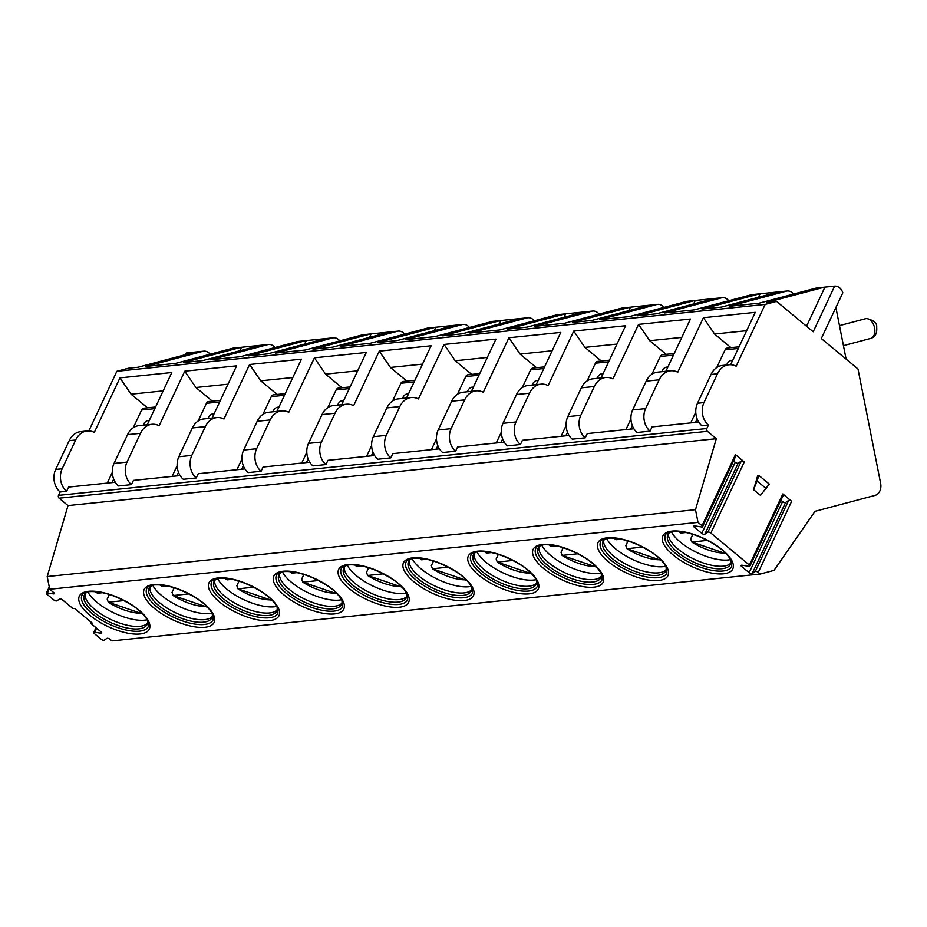 <?xml version="1.0" encoding="UTF-8"?>
<svg xmlns="http://www.w3.org/2000/svg" width="927" height="927" viewBox="0 0 927 927"><rect width="100%" height="100%" fill="white"/><g stroke="black" fill="none" stroke-linecap="round" stroke-linejoin="round"><path stroke-width="1.39" d="M91.136 622.179L90.637 623.222L92.202 623.06L74.6 608.46L73.048 608.622L62.549 599.908A2.039 0.8 25.2 0 0 59.537 599.027L56.871 600.823A2.039 0.8 -154.8 0 1 53.859 599.954L46.895 594.172A2.039 0.8 -154.8 0 1 46.35 593.176A2.039 0.8 -154.8 0 1 47.37 592.932L49.525 588.332M95.991 627.672L93.72 632.492A2.039 0.8 -154.8 0 1 94.739 632.26L100.672 633.176A2.039 0.8 25.2 0 0 101.692 632.932A2.039 0.8 25.2 0 0 101.136 631.936L90.637 623.222M88.83 430.928L116.872 371.287L765.169 304.415L776.583 301.402L813.188 331.785L834.659 286.107A10.185 7.822 -95.9 0 1 842.817 292.781L821.31 338.529L857.985 368.969L880.65 483.442A10.185 7.822 -95.9 0 1 875.018 495.412L815.018 511.31L774.01 570.383L760.233 574.033L111.935 640.893L109.919 639.224A2.039 0.8 25.2 0 0 106.906 638.355L104.241 640.151A2.039 0.8 -154.8 0 1 101.228 639.271L94.276 633.5A2.039 0.8 -154.8 0 1 93.72 632.492M116.872 371.287L128.274 368.262L138.007 367.254L195.041 352.144A10.185 7.822 -95.9 0 1 195.968 351.97A10.185 7.822 -95.9 0 1 196.084 351.959L186.362 352.967L185.574 354.659M47.37 592.932L53.302 593.848A2.039 0.8 25.2 0 0 54.311 593.616A2.039 0.8 25.2 0 0 53.766 592.608L49.71 589.248L47.196 576.536L68.007 505.586L59.096 498.181A2.039 1.564 -95.9 0 1 58.54 495.366L60.128 491.982A16.292 12.514 -95.9 0 1 55.666 469.444L69.201 440.673A20.359 15.643 -95.9 0 1 80.649 431.646L87.126 430.974A20.359 15.643 -95.9 0 1 94.311 432.399L119.942 377.88L131.089 394.195L147.509 407.822M49.71 589.248L698.008 522.388L695.493 509.676L716.304 438.714L707.394 431.322A2.039 1.564 -95.9 0 1 706.837 428.506L708.437 425.122A16.292 12.514 -95.9 0 1 703.975 402.585L717.498 373.801A20.359 15.643 -95.9 0 1 728.946 364.786A20.359 15.643 -95.9 0 1 736.131 366.211L765.169 304.415M760.233 574.033L758.251 572.388A2.039 0.8 -154.8 0 0 755.238 571.507L752.168 573.581A2.039 0.8 -154.8 0 1 749.155 572.701L741.646 566.478A2.039 0.8 -154.8 0 1 741.102 565.47A2.039 0.8 -154.8 0 1 742.121 565.238L748.946 566.293A2.039 0.8 -154.8 0 0 749.966 566.061A2.039 0.8 -154.8 0 0 749.422 565.053L710.87 533.06A2.039 0.8 -154.8 0 0 707.857 532.191L704.798 534.253A2.039 0.8 -154.8 0 1 701.785 533.384L694.277 527.15A2.039 0.8 -154.8 0 1 693.732 526.154A2.039 0.8 -154.8 0 1 694.74 525.91L701.577 526.965A2.039 0.8 -154.8 0 0 702.585 526.733A2.039 0.8 -154.8 0 0 702.04 525.725L698.008 522.388M722.956 570.986A36.651 14.473 -154.8 0 0 731.762 566.351L731.31 560.881C728.309 555.192 723.048 549.92 715.528 545.076C699.549 535.342 685.401 530.8 673.083 531.438C668.182 532.318 665.621 533.558 665.424 535.169A36.651 14.473 25.2 0 0 683.199 558.854A36.651 14.473 25.2 0 0 722.956 570.986M730.719 559.688A34.623 13.673 -154.8 0 1 730.476 564.3A34.623 13.673 -154.8 0 1 722.156 568.68A34.623 13.673 25.2 0 1 684.613 557.22A34.623 13.673 25.2 0 1 667.822 534.856A34.623 13.673 25.2 0 1 671.218 531.716M668.587 533.662A34.623 13.673 25.2 0 0 687.278 555.574A34.623 13.673 25.2 0 0 723.35 566.142A34.623 13.673 -154.8 0 0 730.905 562.956M730.661 559.572A36.651 14.473 -154.8 0 1 728.124 559.978A36.651 14.473 25.2 0 1 695.702 551.936A36.651 14.473 25.2 0 1 671.345 531.692M692.446 535.122A36.651 14.473 25.2 0 1 691.971 534.809L692.631 534.74L690.673 538.911L691.751 542.017L707.51 540.395M678.668 531.403L680.928 533.037L686.084 532.504M725.505 553.037A31.564 12.468 -154.8 0 1 691.751 542.017L726.212 553.743M692.284 534.137L691.971 534.809M658.124 577.672A36.651 14.473 -154.8 0 0 666.93 573.048L666.478 567.567C663.477 561.878 658.216 556.606 650.696 551.762C634.717 542.028 620.569 537.486 608.251 538.123C603.35 539.004 600.789 540.244 600.592 541.855A36.651 14.473 25.2 0 0 618.367 565.54A36.651 14.473 25.2 0 0 658.124 577.672M665.887 566.374A34.623 13.673 -154.8 0 1 665.644 570.986A34.623 13.673 -154.8 0 1 657.324 575.366A34.623 13.673 25.2 0 1 619.781 563.906A34.623 13.673 25.2 0 1 602.99 541.542A34.623 13.673 25.2 0 1 606.385 538.402M603.755 540.348A34.623 13.673 25.2 0 0 622.446 562.26A34.623 13.673 25.2 0 0 658.518 572.828A34.623 13.673 -154.8 0 0 666.084 569.641M665.829 566.258A36.651 14.473 -154.8 0 1 663.303 566.664A36.651 14.473 25.2 0 1 630.87 558.622A36.651 14.473 25.2 0 1 606.525 538.378M627.614 541.808A36.651 14.473 25.2 0 1 627.139 541.495L627.799 541.426L625.841 545.597L626.919 548.714L642.678 547.081M613.848 538.089L616.096 539.723L621.252 539.19M660.673 559.723A31.564 12.468 -154.8 0 1 626.919 548.714L661.38 560.429M627.452 540.823L627.139 541.495M593.292 584.358A36.651 14.473 -154.8 0 0 602.098 579.734L601.646 574.253C598.645 568.564 593.384 563.292 585.876 558.46C569.885 548.714 555.736 544.172 543.419 544.809C538.517 545.69 535.968 546.93 535.76 548.541A36.651 14.473 25.2 0 0 553.535 572.226A36.651 14.473 25.2 0 0 593.292 584.358M601.067 573.06A34.623 13.673 -154.8 0 1 600.812 577.672A34.623 13.673 -154.8 0 1 592.504 582.052A34.623 13.673 25.2 0 1 554.949 570.592A34.623 13.673 25.2 0 1 538.158 548.228A34.623 13.673 25.2 0 1 541.553 545.088M538.923 547.034A34.623 13.673 25.2 0 0 557.625 568.946A34.623 13.673 25.2 0 0 593.697 579.514A34.623 13.673 -154.8 0 0 601.252 576.327M600.997 572.944A36.651 14.473 -154.8 0 1 598.471 573.35A36.651 14.473 25.2 0 1 566.038 565.308A36.651 14.473 25.2 0 1 541.692 545.064M562.793 548.494A36.651 14.473 25.2 0 1 562.307 548.181L562.967 548.112L561.009 552.283L562.086 555.4L577.845 553.767M549.016 544.775L551.264 546.409L556.42 545.876M595.841 566.409A31.564 12.468 -154.8 0 1 562.086 555.4L596.548 567.115M562.619 547.509L562.307 548.181M528.46 591.044A36.651 14.473 -154.8 0 0 537.278 586.42L536.826 580.939C533.825 575.25 528.564 569.978 521.044 565.146C505.053 555.4 490.904 550.858 478.587 551.495C473.685 552.376 471.136 553.616 470.928 555.227A36.651 14.473 25.2 0 0 488.714 578.912A36.651 14.473 25.2 0 0 528.46 591.044M536.235 579.746A34.623 13.673 -154.8 0 1 535.991 584.369A34.623 13.673 -154.8 0 1 527.672 588.738A34.623 13.673 25.2 0 1 490.116 577.278A34.623 13.673 25.2 0 1 473.326 554.914A34.623 13.673 25.2 0 1 476.733 551.774M474.091 553.72A34.623 13.673 25.2 0 0 492.793 575.632A34.623 13.673 25.2 0 0 528.865 586.2A34.623 13.673 -154.8 0 0 536.42 583.013M536.165 579.63A36.651 14.473 -154.8 0 1 533.639 580.035A36.651 14.473 25.2 0 1 501.206 571.994A36.651 14.473 25.2 0 1 476.86 551.75M497.961 555.192A36.651 14.473 25.2 0 1 497.475 554.867L498.147 554.798L496.177 558.969L497.266 562.086L513.025 560.453M484.184 551.461L486.432 553.095L491.588 552.562M531.02 573.095A31.564 12.468 -154.8 0 1 497.266 562.086L531.716 573.801M497.799 554.195L497.475 554.867M463.639 597.73A36.651 14.473 -154.8 0 0 472.446 593.106L471.994 587.625C468.992 581.936 463.732 576.664 456.211 571.832C440.232 562.086 426.072 557.544 413.766 558.181C408.853 559.062 406.304 560.302 406.096 561.913A36.651 14.473 25.2 0 0 423.882 585.597A36.651 14.473 25.2 0 0 463.639 597.73M471.403 586.432A34.623 13.673 -154.8 0 1 471.159 591.055A34.623 13.673 -154.8 0 1 462.84 595.424A34.623 13.673 25.2 0 1 425.296 583.964A34.623 13.673 25.2 0 1 408.494 561.6A34.623 13.673 25.2 0 1 411.901 558.46M409.259 560.406A34.623 13.673 25.2 0 0 427.961 582.318A34.623 13.673 25.2 0 0 464.033 592.886A34.623 13.673 -154.8 0 0 471.588 589.699M471.333 586.316A36.651 14.473 -154.8 0 1 468.807 586.733A36.651 14.473 25.2 0 1 436.374 578.68A36.651 14.473 25.2 0 1 412.028 558.436M433.129 561.878A36.651 14.473 25.2 0 1 432.642 561.553L433.315 561.484L431.345 565.655L432.434 568.772L448.193 567.139M419.352 558.147L421.6 559.781L426.756 559.248M466.188 579.781A31.564 12.468 -154.8 0 1 432.434 568.772L466.884 580.487M432.967 560.881L432.642 561.553M398.807 604.416A36.651 14.473 -154.8 0 0 407.613 599.792L407.162 594.311C404.16 588.622 398.9 583.35 391.379 578.518C375.4 568.772 361.252 564.23 348.934 564.867C344.033 565.748 341.472 566.988 341.275 568.599A36.651 14.473 25.2 0 0 359.05 592.283A36.651 14.473 25.2 0 0 398.807 604.416M406.571 593.118A34.623 13.673 -154.8 0 1 406.327 597.741A34.623 13.673 -154.8 0 1 398.007 602.11A34.623 13.673 25.2 0 1 360.464 590.65A34.623 13.673 25.2 0 1 343.674 568.286A34.623 13.673 25.2 0 1 347.069 565.146M344.427 567.092A34.623 13.673 25.2 0 0 363.129 589.004A34.623 13.673 25.2 0 0 399.201 599.572A34.623 13.673 -154.8 0 0 406.756 596.385M406.513 593.002A36.651 14.473 -154.8 0 1 403.975 593.419A36.651 14.473 25.2 0 1 371.553 585.366A36.651 14.473 25.2 0 1 347.196 565.122M368.297 568.564A36.651 14.473 25.2 0 1 367.81 568.239L368.482 568.17L366.524 572.341L367.602 575.458L383.361 573.825M354.52 564.833L356.768 566.467L361.924 565.933M401.356 586.467A31.564 12.468 -154.8 0 1 367.602 575.458L402.063 587.173M368.135 567.567L367.81 568.239M333.975 611.102A36.651 14.473 -154.8 0 0 342.781 606.478L342.33 600.997C339.328 595.308 334.068 590.035 326.547 585.204C310.568 575.458 296.42 570.916 284.102 571.553C279.201 572.434 276.64 573.674 276.443 575.285A36.651 14.473 25.2 0 0 294.218 598.969A36.651 14.473 25.2 0 0 333.975 611.102M341.739 599.804A34.623 13.673 -154.8 0 1 341.495 604.427A34.623 13.673 -154.8 0 1 333.175 608.796A34.623 13.673 25.2 0 1 295.632 597.336A34.623 13.673 25.2 0 1 278.842 574.972A34.623 13.673 25.2 0 1 282.237 571.832M279.606 573.778A34.623 13.673 25.2 0 0 298.297 595.69A34.623 13.673 25.2 0 0 334.369 606.258A34.623 13.673 -154.8 0 0 341.924 603.071M341.681 599.688A36.651 14.473 -154.8 0 1 339.143 600.105A36.651 14.473 25.2 0 1 306.721 592.052A36.651 14.473 25.2 0 1 282.376 571.808M303.465 575.25A36.651 14.473 25.2 0 1 302.99 574.925L303.65 574.856L301.692 579.027L302.77 582.144L318.529 580.511M289.688 571.519L291.947 573.153L297.103 572.619M336.524 593.153A31.564 12.468 -154.8 0 1 302.77 582.144L337.231 593.871M303.303 574.253L302.99 574.925M269.143 617.788A36.651 14.473 -154.8 0 0 277.949 613.164L277.497 607.695C274.496 601.994 269.236 596.721 261.727 591.889C245.736 582.144 231.588 577.602 219.27 578.239C214.369 579.12 211.808 580.36 211.611 581.971A36.651 14.473 25.2 0 0 229.386 605.655A36.651 14.473 25.2 0 0 269.143 617.788M276.918 606.49A34.623 13.673 -154.8 0 1 276.663 611.113A34.623 13.673 -154.8 0 1 268.343 615.482A34.623 13.673 25.2 0 1 230.8 604.022A34.623 13.673 25.2 0 1 214.01 581.658A34.623 13.673 25.2 0 1 217.405 578.518M214.774 580.464A34.623 13.673 25.2 0 0 233.477 602.376A34.623 13.673 25.2 0 0 269.537 612.944A34.623 13.673 -154.8 0 0 277.103 609.757M276.849 606.374A36.651 14.473 -154.8 0 1 274.322 606.791A36.651 14.473 25.2 0 1 241.889 598.738A36.651 14.473 25.2 0 1 217.544 578.494M238.645 581.936A36.651 14.473 25.2 0 1 238.158 581.611L238.818 581.542L236.86 585.713L237.938 588.83L253.697 587.197M224.867 578.205L227.115 579.838L232.271 579.305M271.692 599.839A31.564 12.468 -154.8 0 1 237.938 588.83L272.399 600.557M238.471 580.939L238.158 581.611M204.311 624.474A36.651 14.473 -154.8 0 0 213.117 619.85L212.677 614.381C209.664 608.68 204.415 603.407 196.895 598.575C180.904 588.83 166.756 584.288 154.438 584.925C149.537 585.806 146.987 587.046 146.779 588.657A36.651 14.473 25.2 0 0 164.554 612.341A36.651 14.473 25.2 0 0 204.311 624.474M212.086 613.176A34.623 13.673 -154.8 0 1 211.843 617.799A34.623 13.673 -154.8 0 1 203.523 622.168A34.623 13.673 25.2 0 1 165.968 610.708A34.623 13.673 25.2 0 1 149.177 588.344A34.623 13.673 25.2 0 1 152.584 585.204M149.942 587.15A34.623 13.673 25.2 0 0 168.644 609.074A34.623 13.673 25.2 0 0 204.716 619.63A34.623 13.673 -154.8 0 0 212.271 616.443M212.016 613.06A36.651 14.473 -154.8 0 1 209.49 613.477A36.651 14.473 25.2 0 1 177.057 605.424A36.651 14.473 25.2 0 1 152.712 585.18M173.812 588.622A36.651 14.473 25.2 0 1 173.326 588.297L173.986 588.228L172.028 592.399L173.117 595.516L188.865 593.883M160.035 584.891L162.283 586.524L167.439 585.991M206.872 606.525A31.564 12.468 -154.8 0 1 173.117 595.516L207.567 607.243M173.639 587.625L173.326 588.297M139.49 631.16A36.651 14.473 -154.8 0 0 148.297 626.536L147.845 621.067C144.844 615.366 139.583 610.093 132.063 605.261C116.072 595.516 101.924 590.974 89.618 591.611C84.705 592.492 82.155 593.732 81.947 595.343A36.651 14.473 25.2 0 0 99.734 619.027A36.651 14.473 25.2 0 0 139.49 631.16M147.254 619.862A34.623 13.673 -154.8 0 1 147.011 624.485A34.623 13.673 -154.8 0 1 138.691 628.854A34.623 13.673 25.2 0 1 101.136 617.394A34.623 13.673 25.2 0 1 84.345 595.03A34.623 13.673 25.2 0 1 87.752 591.889M85.11 593.836A34.623 13.673 25.2 0 0 103.812 615.76A34.623 13.673 25.2 0 0 139.884 626.316A34.623 13.673 -154.8 0 0 147.439 623.129M147.184 619.746A36.651 14.473 -154.8 0 1 144.658 620.163A36.651 14.473 25.2 0 1 112.225 612.11A36.651 14.473 25.2 0 1 87.88 591.866M108.98 595.308A36.651 14.473 25.2 0 1 108.494 594.983L109.166 594.914L107.196 599.085L108.285 602.202L124.044 600.569M95.203 591.577L97.451 593.21L102.607 592.677M142.04 613.211A31.564 12.468 -154.8 0 1 108.285 602.202L142.735 613.929M108.818 594.311L108.494 594.983M47.196 576.536L695.493 509.676M68.007 505.586L716.304 438.714M60.128 491.982L66.617 491.31A16.292 12.514 -95.9 0 1 62.155 468.784L75.678 440.001A20.359 15.643 -95.9 0 1 87.126 430.974M115.284 482.272L68.61 487.081L66.617 491.31M151.958 424.288L138.992 425.632A20.359 15.643 -95.9 0 0 127.544 434.647L114.021 463.43A16.292 12.514 -95.9 0 0 118.482 485.968L131.449 484.624A16.292 12.514 -95.9 0 1 126.987 462.098L140.51 433.315A20.359 15.643 -95.9 0 1 151.958 424.288A20.359 15.643 -95.9 0 1 159.143 425.713L184.763 371.194L195.91 387.509L212.341 401.136M180.105 475.586L133.43 480.395L131.449 484.624M216.791 417.602L203.824 418.946A20.359 15.643 -95.9 0 0 192.376 427.961L178.841 456.744A16.292 12.514 -95.9 0 0 183.314 479.282L196.269 477.938A16.292 12.514 -95.9 0 1 191.808 455.412L205.342 426.629A20.359 15.643 -95.9 0 1 216.791 417.602A20.359 15.643 -95.9 0 1 223.963 419.027L249.595 364.508L260.742 380.823L277.173 394.45M244.937 468.9L198.262 473.709L196.269 477.938M281.623 410.916L268.656 412.26A20.359 15.643 -95.9 0 0 257.208 421.275L243.674 450.058A16.292 12.514 -95.9 0 0 248.135 472.596L261.101 471.252A16.292 12.514 -95.9 0 1 256.64 448.726L270.174 419.943A20.359 15.643 -95.9 0 1 281.623 410.916A20.359 15.643 -95.9 0 1 288.795 412.341L314.427 357.822L325.574 374.137L341.993 387.764M309.769 462.214L263.094 467.023L261.101 471.252M346.455 404.23L333.488 405.574A20.359 15.643 -95.9 0 0 322.04 414.589L308.506 443.373A16.292 12.514 -95.9 0 0 312.967 465.91L325.933 464.566A16.292 12.514 -95.9 0 1 321.472 442.04L335.006 413.257A20.359 15.643 -95.9 0 1 346.455 404.23A20.359 15.643 -95.9 0 1 353.627 405.655L379.259 351.136L390.406 367.451L406.826 381.078M374.601 455.528L327.926 460.337L325.933 464.566M411.275 397.544L398.309 398.888A20.359 15.643 -95.9 0 0 386.872 407.903L373.338 436.687A16.292 12.514 -95.9 0 0 377.799 459.224L390.765 457.88A16.292 12.514 -95.9 0 1 386.304 435.354L399.827 406.571A20.359 15.643 -95.9 0 1 411.275 397.544A20.359 15.643 -95.9 0 1 418.459 398.969L444.091 344.45L455.238 360.765L471.658 374.392M439.433 448.842L392.758 453.651L390.765 457.88M476.107 390.858L463.141 392.202A20.359 15.643 -95.9 0 0 451.692 401.217L438.17 430.001A16.292 12.514 -95.9 0 0 442.631 452.538L455.597 451.194A16.292 12.514 -95.9 0 1 451.136 428.668L464.659 399.885A20.359 15.643 -95.9 0 1 476.107 390.858A20.359 15.643 -95.9 0 1 483.291 392.283L508.911 337.764L520.07 354.079L536.49 367.706M504.265 442.144L457.579 446.965L455.597 451.194M540.939 384.172L527.973 385.516A20.359 15.643 -95.9 0 0 516.524 394.531L503.002 423.315A16.292 12.514 -95.9 0 0 507.463 445.852L520.429 444.508A16.292 12.514 -95.9 0 1 515.968 421.982L529.491 393.199A20.359 15.643 -95.9 0 1 540.939 384.172A20.359 15.643 -95.9 0 1 548.124 385.597L573.743 331.078L584.891 347.393L601.322 361.02M569.085 435.458L522.411 440.279L520.429 444.508M605.771 377.486L592.805 378.83A20.359 15.643 -95.9 0 0 581.356 387.845L567.822 416.629A16.292 12.514 -95.9 0 0 572.283 439.166L585.25 437.822A16.292 12.514 -95.9 0 1 580.789 415.296L594.323 386.513A20.359 15.643 -95.9 0 1 605.771 377.486A20.359 15.643 -95.9 0 1 612.944 378.911L638.576 324.392L649.723 340.707L666.154 354.334M633.917 428.772L587.243 433.593L585.25 437.822M646.189 381.159L632.654 409.943A16.292 12.514 -95.9 0 0 637.116 432.48L650.082 431.136A16.292 12.514 -95.9 0 1 645.621 408.61L659.155 379.827A20.359 15.643 84.1 0 1 670.603 370.8L657.637 372.144A20.359 15.643 -95.9 0 0 646.189 381.159L659.155 379.827M698.749 422.086L652.075 426.907L650.082 431.136M728.946 364.786L722.457 365.458A20.359 15.643 -95.9 0 0 711.021 374.473L697.486 403.257A16.292 12.514 -95.9 0 0 701.948 425.794L708.437 425.122M730.65 364.728L755.273 312.353L703.408 317.706L714.555 334.021L730.974 347.648M703.408 317.706L677.776 372.225A20.359 15.643 84.1 0 0 670.603 370.8M147.242 424.775L171.796 372.527L119.942 377.88M665.876 371.287L690.441 319.039L638.576 324.392M601.055 377.973L625.609 325.725L573.743 331.078M536.223 384.659L560.777 332.411L508.911 337.764M471.391 391.345L495.945 339.097L444.091 344.45M406.559 398.031L431.125 345.783L379.259 351.136M341.727 404.717L366.292 352.469L314.427 357.822M276.895 411.403L301.46 359.155L249.595 364.508M212.074 418.089L236.628 365.841L184.763 371.194M155.597 406.988L143.917 408.193A4.067 3.129 84.1 0 0 141.622 410.001L133.291 427.718M112.306 472.376L107.265 483.094M163.175 390.881L131.089 394.195M149.259 420.487L147.717 420.649A4.067 2.051 -50.3 0 0 143.534 424.299L143.117 425.203M112.016 482.608L113.673 479.062M195.041 352.144L202.816 351.345L145.782 366.455L175.609 363.384L232.642 348.262A10.185 7.822 -95.9 0 1 233.569 348.1L241.344 347.301A10.185 7.822 -95.9 0 1 241.472 347.289L260.916 345.273A10.185 7.822 -95.9 0 0 260.8 345.284A10.185 7.822 -95.9 0 0 259.873 345.458L202.839 360.568L183.384 362.573L240.417 347.463A10.185 7.822 -95.9 0 1 241.344 347.301M259.873 345.458L267.648 344.659L210.614 359.769L240.441 356.698L297.474 341.576A10.185 7.822 -95.9 0 1 298.401 341.414L306.177 340.615A10.185 7.822 -95.9 0 1 306.292 340.603L325.748 338.587A10.185 7.822 -95.9 0 0 325.632 338.598A10.185 7.822 -95.9 0 0 324.705 338.772L267.66 353.882L248.216 355.887L305.25 340.777A10.185 7.822 -95.9 0 1 306.177 340.615M324.705 338.772L332.48 337.973L275.446 353.083L305.261 350.012L362.306 334.89A10.185 7.822 -95.9 0 1 363.233 334.728L371.009 333.917A10.185 7.822 -95.9 0 1 371.124 333.917L390.58 331.901A10.185 7.822 -95.9 0 0 390.452 331.912A10.185 7.822 -95.9 0 0 389.525 332.086L332.492 347.196L313.048 349.201L370.082 334.091A10.185 7.822 -95.9 0 1 371.009 333.917M389.525 332.086L397.312 331.287L340.279 346.397L370.093 343.314L427.127 328.204A10.185 7.822 -95.9 0 1 428.054 328.042L435.841 327.231A10.185 7.822 -95.9 0 1 435.957 327.231L455.412 325.215A10.185 7.822 -95.9 0 0 455.284 325.226A10.185 7.822 -95.9 0 0 454.357 325.4L397.324 340.51L377.88 342.515L434.914 327.405A10.185 7.822 -95.9 0 1 435.841 327.231M454.357 325.4L462.144 324.601L405.099 339.711L434.925 336.628L491.959 321.518A10.185 7.822 -95.9 0 1 492.886 321.356L500.673 320.545A10.185 7.822 -95.9 0 1 500.789 320.533L520.232 318.529A10.185 7.822 -95.9 0 0 520.117 318.54A10.185 7.822 -95.9 0 0 519.19 318.714L462.156 333.824L442.7 335.829L499.746 320.719A10.185 7.822 -95.9 0 1 500.673 320.545M519.19 318.714L526.965 317.915L469.931 333.025L499.757 329.942L556.791 314.832A10.185 7.822 -95.9 0 1 557.718 314.67L565.493 313.859A10.185 7.822 -95.9 0 1 565.621 313.847L585.064 311.843A10.185 7.822 -95.9 0 0 584.949 311.854A10.185 7.822 -95.9 0 0 584.022 312.028L526.988 327.138L507.532 329.143L564.566 314.033A10.185 7.822 -95.9 0 1 565.493 313.859M584.022 312.028L591.797 311.229L534.763 326.339L564.589 323.256L621.623 308.146A10.185 7.822 -95.9 0 1 622.55 307.984L630.325 307.173A10.185 7.822 -95.9 0 1 630.453 307.161L649.897 305.157A10.185 7.822 -95.9 0 0 649.781 305.168A10.185 7.822 -95.9 0 0 648.854 305.342L591.808 320.452L572.365 322.457L629.398 307.347A10.185 7.822 -95.9 0 1 630.325 307.173M648.854 305.342L656.629 304.543L599.595 319.653L629.41 316.57L686.455 301.46A10.185 7.822 -95.9 0 1 687.382 301.298L695.157 300.487A10.185 7.822 -95.9 0 1 695.273 300.475L714.729 298.471A10.185 7.822 -95.9 0 0 714.601 298.482A10.185 7.822 -95.9 0 0 713.674 298.656L656.64 313.766L637.197 315.771L694.23 300.661A10.185 7.822 -95.9 0 1 695.157 300.487M713.674 298.656L721.461 297.857L664.427 312.967L694.242 309.885L751.276 294.774A10.185 7.822 -95.9 0 1 752.203 294.612L759.989 293.801A10.185 7.822 -95.9 0 1 760.105 293.789L779.561 291.785A10.185 7.822 -95.9 0 0 779.433 291.796A10.185 7.822 -95.9 0 0 778.506 291.97L721.473 307.08L702.029 309.085L759.062 293.975A10.185 7.822 -95.9 0 1 759.989 293.801M778.506 291.97L786.293 291.171L729.259 306.281L759.074 303.199L816.108 288.088A10.185 7.822 -95.9 0 1 817.035 287.926L824.821 287.115A10.185 7.822 -95.9 0 1 824.937 287.103L806.536 326.258M816.108 288.088L823.894 287.289L766.861 302.399L776.583 301.402M835.887 307.509L846.108 359.108M702.585 526.733L736.015 455.62A2.039 0.8 25.2 0 0 735.47 454.624L744.3 461.959L710.87 533.06M749.966 566.061L783.385 494.948A2.039 0.8 25.2 0 0 782.84 493.952L791.67 501.275L758.251 572.388M758.796 475.366L757.753 475.481L753.581 489.665L760.488 495.4L769.283 484.079L758.796 475.366L757.116 481.043L766.177 488.564M733.535 460.893L735.204 462.272A2.039 0.8 -154.8 0 0 738.216 463.152L741.287 461.078A2.039 0.8 25.2 0 1 744.3 461.959M780.916 500.209L782.585 501.6A2.039 0.8 -154.8 0 0 785.598 502.469L788.657 500.406A2.039 0.8 25.2 0 1 791.67 501.275M786.293 291.171A10.185 7.822 -95.9 0 1 787.22 290.997A10.185 7.822 -95.9 0 1 793.593 294.056M721.461 297.857A10.185 7.822 -95.9 0 1 722.388 297.683A10.185 7.822 -95.9 0 1 728.761 300.742M656.629 304.543A10.185 7.822 -95.9 0 1 657.556 304.369A10.185 7.822 -95.9 0 1 663.941 307.428M591.797 311.229A10.185 7.822 -95.9 0 1 592.724 311.055A10.185 7.822 -95.9 0 1 599.109 314.114M526.965 317.915A10.185 7.822 -95.9 0 1 527.892 317.741A10.185 7.822 -95.9 0 1 534.276 320.8M462.144 324.601A10.185 7.822 -95.9 0 1 463.071 324.427A10.185 7.822 -95.9 0 1 469.444 327.486M397.312 331.287A10.185 7.822 -95.9 0 1 398.239 331.113A10.185 7.822 -95.9 0 1 404.612 334.172M332.48 337.973A10.185 7.822 -95.9 0 1 333.407 337.799A10.185 7.822 -95.9 0 1 339.78 340.858M267.648 344.659A10.185 7.822 -95.9 0 1 268.575 344.485A10.185 7.822 -95.9 0 1 274.96 347.544M823.894 287.289A10.185 7.822 -95.9 0 1 824.821 287.115M834.659 286.107L824.937 287.103M202.816 351.345A10.185 7.822 -95.9 0 1 203.743 351.171A10.185 7.822 -95.9 0 1 210.128 354.23M758.471 297.277L760.105 293.789M693.639 303.963L695.273 300.475M628.807 310.649L630.453 307.161M563.975 317.335L565.621 313.847M499.155 324.021L500.789 320.533M434.323 330.707L435.957 327.231M369.491 337.393L371.124 333.917M304.659 344.079L306.292 340.603M239.826 350.765L241.472 347.289M753.581 489.665L757.116 481.043M746.641 330.707L714.555 334.021M739.074 346.814L727.382 348.019A4.067 3.129 84.1 0 0 725.088 349.827L716.768 367.544M695.771 412.202L690.731 422.921M732.724 360.313L731.194 360.476A4.067 2.051 -50.3 0 0 727.011 364.126L726.583 365.029M695.482 422.434L697.15 418.888M674.242 353.5L662.55 354.705A4.067 3.129 84.1 0 0 660.267 356.513L651.936 374.23M630.939 418.888L625.899 429.607M681.808 337.393L649.723 340.707M667.892 366.999L666.362 367.162A4.067 2.051 -50.3 0 0 662.179 370.812L661.751 371.715M630.65 429.12L632.318 425.574M609.41 360.186L597.718 361.391A4.067 3.129 84.1 0 0 595.435 363.199L587.104 380.916M566.107 425.574L561.078 436.293M616.988 344.079L584.891 347.393M603.071 373.685L601.53 373.848A4.067 2.051 -50.3 0 0 597.347 377.498L596.918 378.401M565.818 435.806L567.486 432.26M544.578 366.872L532.886 368.077A4.067 3.129 84.1 0 0 530.603 369.885L522.272 387.602M501.275 432.26L496.246 442.979M552.156 350.765L520.07 354.079M538.239 380.371L536.698 380.533A4.067 2.051 -50.3 0 0 532.515 384.184L532.086 385.087M500.997 442.492L502.654 438.946M479.746 373.558L468.065 374.763A4.067 3.129 84.1 0 0 465.771 376.571L457.44 394.288M436.455 438.946L431.414 449.665M487.324 357.451L455.238 360.765M473.407 387.057L471.866 387.219A4.067 2.051 -50.3 0 0 467.683 390.87L467.266 391.773M436.165 449.178L437.822 445.632M414.925 380.244L403.233 381.449A4.067 3.129 84.1 0 0 400.939 383.257L392.608 400.974M371.623 445.632L366.582 456.351M422.492 364.137L390.406 367.451M408.575 393.743L407.046 393.905A4.067 2.051 -50.3 0 0 402.851 397.556L402.434 398.459M371.333 455.864L373.002 452.318M350.093 386.93L338.401 388.135A4.067 3.129 84.1 0 0 336.107 389.943L327.787 407.66M306.791 452.318L301.75 463.036M357.66 370.823L325.574 374.137M343.743 400.429L342.214 400.591A4.067 2.051 -50.3 0 0 338.031 404.242L337.602 405.145M306.501 462.55L308.17 459.004M285.261 393.616L273.569 394.821A4.067 3.129 84.1 0 0 271.287 396.629L262.955 414.346M241.959 459.004L236.918 469.722M292.828 377.509L260.742 380.823M278.911 407.115L277.382 407.277A4.067 2.051 -50.3 0 0 273.198 410.928L272.77 411.831M241.669 469.236L243.337 465.69M220.429 400.302L208.737 401.507A4.067 3.129 84.1 0 0 206.454 403.315L198.123 421.032M177.127 465.69L172.098 476.408M228.007 384.195L195.91 387.509M214.091 413.801L212.55 413.963A4.067 2.051 -50.3 0 0 208.366 417.613L207.938 418.517M176.837 475.922L178.505 472.376M658.68 580.487A38.691 15.284 -154.8 0 0 657.602 556.606A38.691 15.284 -154.8 0 0 607.243 537.799A38.691 15.284 -154.8 0 0 608.332 561.681A38.691 15.284 -154.8 0 0 658.68 580.487M593.848 587.173A38.691 15.284 -154.8 0 0 592.77 563.292A38.691 15.284 -154.8 0 0 542.422 544.485A38.691 15.284 -154.8 0 0 543.5 568.367A38.691 15.284 -154.8 0 0 593.848 587.173M529.027 593.859A38.691 15.284 -154.8 0 0 527.938 569.978A38.691 15.284 -154.8 0 0 477.59 551.171A38.691 15.284 -154.8 0 0 478.668 575.053A38.691 15.284 -154.8 0 0 529.027 593.859M464.195 600.545A38.691 15.284 -154.8 0 0 463.106 576.664A38.691 15.284 -154.8 0 0 412.758 557.857A38.691 15.284 -154.8 0 0 413.836 581.739A38.691 15.284 -154.8 0 0 464.195 600.545M399.363 607.231A38.691 15.284 -154.8 0 0 398.286 583.35A38.691 15.284 -154.8 0 0 347.926 564.543A38.691 15.284 -154.8 0 0 349.015 588.425A38.691 15.284 -154.8 0 0 399.363 607.231M334.531 613.917A38.691 15.284 -154.8 0 0 333.453 590.035A38.691 15.284 -154.8 0 0 283.094 571.229A38.691 15.284 -154.8 0 0 284.183 595.111A38.691 15.284 -154.8 0 0 334.531 613.917M269.699 620.603A38.691 15.284 -154.8 0 0 268.621 596.721A38.691 15.284 -154.8 0 0 218.262 577.915A38.691 15.284 -154.8 0 0 219.351 601.797A38.691 15.284 -154.8 0 0 269.699 620.603M204.879 627.289A38.691 15.284 -154.8 0 0 203.789 603.407A38.691 15.284 -154.8 0 0 153.442 584.601A38.691 15.284 -154.8 0 0 154.519 608.483A38.691 15.284 -154.8 0 0 204.879 627.289M140.047 633.975A38.691 15.284 -154.8 0 0 138.957 610.093A38.691 15.284 -154.8 0 0 88.61 591.287A38.691 15.284 -154.8 0 0 89.687 615.169A38.691 15.284 -154.8 0 0 140.047 633.975M723.512 573.801A38.691 15.284 -154.8 0 0 722.434 549.92A38.691 15.284 -154.8 0 0 672.075 531.113A38.691 15.284 -154.8 0 0 673.164 554.995A38.691 15.284 -154.8 0 0 723.512 573.801M679.665 531.484A31.564 12.468 -154.8 0 0 680.928 533.037M614.844 538.17A31.564 12.468 -154.8 0 0 616.096 539.723M550.012 544.856A31.564 12.468 -154.8 0 0 551.264 546.409M485.18 551.542A31.564 12.468 -154.8 0 0 486.432 553.095M420.348 558.228A31.564 12.468 -154.8 0 0 421.6 559.781M355.516 564.914A31.564 12.468 -154.8 0 0 356.768 566.467M290.696 571.6A31.564 12.468 -154.8 0 0 291.947 573.153M225.864 578.286A31.564 12.468 -154.8 0 0 227.115 579.838M161.031 584.972A31.564 12.468 -154.8 0 0 162.283 586.524M96.199 591.658A31.564 12.468 -154.8 0 0 97.451 593.21M53.302 593.848L53.847 592.677M100.672 633.176L101.217 632.005M94.739 632.26L96.64 628.205M59.096 498.181L707.394 431.322M58.54 495.366L706.837 428.506M697.486 403.257L703.975 402.585M632.654 409.943L645.621 408.61M567.822 416.629L580.789 415.296M503.002 423.315L515.968 421.982M438.17 430.001L451.136 428.668M373.338 436.687L386.304 435.354M308.506 443.373L321.472 442.04M243.674 450.058L256.64 448.726M178.841 456.744L191.808 455.412M114.021 463.43L126.987 462.098M55.666 469.444L62.155 468.784M711.021 374.473L717.498 373.801M581.356 387.845L594.323 386.513M516.524 394.531L529.491 393.199M451.692 401.217L464.659 399.885M386.872 407.903L399.827 406.571M322.04 414.589L335.006 413.257M257.208 421.275L270.174 419.943M192.376 427.961L205.342 426.629M127.544 434.647L140.51 433.315M69.201 440.673L75.678 440.001M154.832 408.645L141.622 410.001M143.534 424.299L144.45 425.064M147.717 420.649L148.772 421.518M232.642 348.262L240.417 347.463M297.474 341.576L305.25 340.777M362.306 334.89L370.082 334.091M427.127 328.204L434.914 327.405M491.959 321.518L499.746 320.719M556.791 314.832L564.566 314.033M621.623 308.146L629.398 307.347M686.455 301.46L694.23 300.661M751.276 294.774L759.062 293.975M735.47 454.624L702.04 525.725M782.84 493.952L749.422 565.053M707.857 532.191L741.287 461.078M704.798 534.253L738.216 463.152M701.785 533.384L735.204 462.272M694.277 527.15L694.856 525.933M755.238 571.507L788.657 500.406M752.168 573.581L785.598 502.469M749.155 572.701L782.585 501.6M741.646 566.478L742.226 565.261M843.443 345.644L870.708 338.413A10.185 6.466 75.2 0 0 874.474 327.405A10.185 6.466 75.2 0 0 866.119 318.61A10.185 6.466 -104.8 0 0 865.494 318.726L839.48 325.62M738.298 348.459L725.088 349.827M727.011 364.126L727.927 364.89M731.194 360.476L732.237 361.345M673.466 355.145L660.267 356.513M662.179 370.812L663.095 371.576M666.362 367.162L667.417 368.031M608.633 361.831L595.435 363.199M597.347 377.498L598.263 378.262M601.53 373.848L602.585 374.717M543.801 368.529L530.603 369.885M532.515 384.184L533.431 384.948M536.698 380.533L537.753 381.403M478.981 375.215L465.771 376.571M467.683 390.87L468.61 391.634M471.866 387.219L472.921 388.089M414.149 381.901L400.939 383.257M402.851 397.556L403.778 398.32M407.046 393.905L408.089 394.775M349.317 388.587L336.107 389.943M338.031 404.242L338.946 405.006M342.214 400.591L343.257 401.461M284.485 395.273L271.287 396.629M273.198 410.928L274.114 411.692M277.382 407.277L278.436 408.147M219.653 401.959L206.454 403.315M208.366 417.613L209.282 418.378M212.55 413.963L213.604 414.832M49.258 586.976L46.35 593.176M787.22 290.997L779.433 291.796M722.388 297.683L714.601 298.482M657.556 304.369L649.781 305.168M592.724 311.055L584.949 311.854M527.892 317.741L520.117 318.54M463.071 324.427L455.284 325.226M398.239 331.113L390.452 331.912M333.407 337.799L325.632 338.598M268.575 344.485L260.8 345.284M203.743 351.171L195.968 351.97M870.708 338.413C875.239 337.08 877.232 333.314 876.675 327.104C877.197 323.21 873.871 320.348 866.675 318.517L865.494 318.726"/></g></svg>
